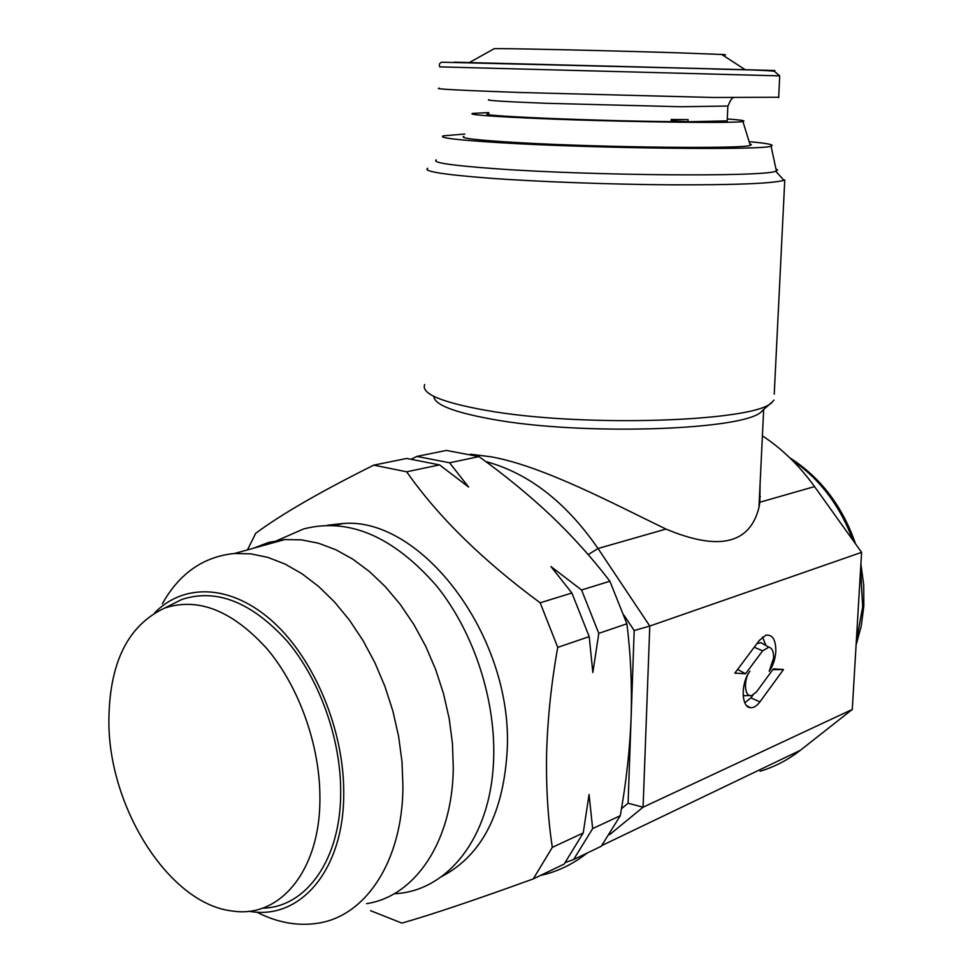 <?xml version="1.0" encoding="UTF-8"?>
<svg xmlns="http://www.w3.org/2000/svg" width="973" height="973" viewBox="0 0 973 973"><rect width="100%" height="100%" fill="white"/><g stroke="black" fill="none" stroke-linecap="round" stroke-linejoin="round"><path stroke-width="1.46" d="M366.59 903.637C415.033 896.425 452.603 841.572 453.284 767.977L452.457 743.53L449.198 718.646L443.566 693.81L435.673 669.521L425.688 646.242L413.805 624.423L400.28 604.464L385.405 586.743L369.448 571.552L352.749 559.122L335.624 549.636L318.378 543.189L301.314 539.845L284.736 539.577L268.67 542.399L253.612 548.188M256.568 912.054C277.183 922.586 297.531 926.32 317.612 923.255C365.617 916.42 402.652 861.141 402.944 786.464L401.983 761.652L398.614 736.379L392.897 711.129L384.931 686.415L374.885 662.71L362.978 640.477L349.453 620.129L334.578 602.032L318.67 586.5L302.031 573.778L284.98 564.024L267.843 557.383L250.912 553.868L234.469 553.491C203.466 556.617 179.433 573.365 162.369 603.734M248.881 911.215C299.708 920.945 344.187 870.276 343.737 793.177C344.101 730.224 314.559 659.475 273.218 621.978C231.842 584.359 184.128 582.608 154.622 612.881M319.91 797.738C319.983 745.525 299.125 687.035 267.356 649.173C232.656 610.764 198.468 597.045 164.778 608.016C127.524 625.432 108.891 663.671 108.879 722.757C109.244 808.672 169.837 904.635 232.924 911.081C280.188 918.366 320.494 869.971 319.91 797.738M262.43 908.162C306.154 907.602 340.976 859.463 340.696 792.107C340.891 738.921 319.57 679.397 287.011 640.952C251.435 601.983 216.359 588.154 181.769 599.49L169.302 605.741M394.162 893.737C444.649 891.791 487.145 842.472 492.97 770.361C498.492 707.858 475.894 634.518 436.524 585.843C393.153 536.33 348.869 517.356 303.661 528.923L284.067 537.51M727.232 120.226L727.208 120.883L687.984 121.759L688.069 119.63L671.236 119.484L671.151 121.625C588.191 120.822 470.628 115.592 488.774 113.792M778.692 97.251L713.331 97.482L519.655 92.484C459.207 90.331 432.462 88.908 439.419 88.202M722.452 54.938C726.977 54.902 726.734 54.756 721.723 54.464L679.3 52.87C607.724 50.547 490.647 47.981 494.077 48.759L494.053 48.784M746.668 69.825L745.269 69.74L721.723 54.464M727.281 118.961C741.171 119.971 746.364 120.81 742.898 121.467C736.05 123.705 605.182 121.71 526.344 117.976C486.172 116.079 468.244 114.559 472.55 113.427L488.799 112.576M463.89 136.378C459.061 138.178 477.925 140.307 520.482 142.751C604.172 147.568 743.554 148.966 750.28 145.378L751.424 144.661L749.818 143.882M587.157 853.041C574.642 862.917 561.068 869.898 546.449 873.985L540.356 875.505M485.722 461.543C528.388 472.987 565.824 501.971 598.03 548.504L649.782 626.053L861.591 552.36L814.547 486.597C799.478 465.714 782.097 448.796 762.394 435.831M749.137 141.669C767.661 143.335 774.97 144.807 771.054 146.108C764.632 150.401 594.637 148.516 500.475 142.727C456.629 140.039 437.631 137.728 443.469 135.819L464.778 134.043M775.919 168.779L777.561 170.056L775.712 171.187C765.751 176.977 591.499 175.772 495.512 168.718C451.484 165.507 431.732 162.576 436.281 159.913M774.24 394.138L784.773 179.981L783.946 180.309C772.757 183.508 735.393 185.016 671.844 184.834C610.995 184.456 538.008 181.769 489.383 178.193C443.189 174.605 422.635 171.297 427.706 168.268M773.949 400.085L772.477 401.727C759.268 421.71 581.903 427.974 485.028 410.168C441.097 402.19 420.981 393.639 424.678 384.53M765.909 645.513L762.577 636.999M775.822 651.375C775.834 639.772 772.538 634.384 765.946 635.187L759.317 640.416L734.846 673.121L745.561 673.778L762.637 650.815L768.84 647.154C772.136 648.067 773.73 651.691 773.608 658.028L769.193 671.346C773.073 665.763 775.286 659.11 775.822 651.375M756.86 643.7L760.874 642.667L763.696 644.26M772.1 402.056L762.163 410.801C748.906 430.127 582.778 436.208 491.62 419.144C453.552 412.187 434.286 404.598 433.824 396.364M470.433 454.209L490.891 456.775C543.043 465.982 614.291 504.148 665.982 529.069C718.743 551.168 749.733 544.029 758.94 507.651L759.852 502.238L760.095 483.727M760.12 771.236C774.593 766.919 787.996 759.949 800.329 750.317L852.275 709.439L861.591 552.36M441.633 876.588C481.976 855.364 503.856 812.759 507.274 748.76C512.418 635.661 421.163 516.809 343.226 523.486L327.317 525.25M552.311 847.374L583.216 832.973L564.17 864.073L533.253 878.911L552.311 847.374C547.811 817.502 545.926 785.661 546.644 751.837C547.714 717.502 551.411 682.681 557.736 647.373L540.185 602.81C482.45 560.205 437.947 516.529 406.69 471.796L373.741 465.13C320.47 491.693 281.124 514.413 255.729 533.289L247.47 549.891M760.387 496.534L759.512 495.744M583.216 832.973L589.066 794.54L592.654 828.582L620.263 815.715L601.265 846.267L573.62 859.536L565.362 862.54M540.185 602.81L571.893 592.995L550.949 566.566L581.574 589.991L609.889 581.234L626.892 623.778C630.711 654.014 632.109 685.308 631.112 717.697C629.835 749.83 626.223 782.499 620.263 815.715M626.892 623.778L598.796 633.362L592.849 672.513L589.2 636.646L557.736 647.373M411.81 458.915L416.845 456.41L446.4 450.426L478.971 456.605C504.634 475.006 528.594 494.649 550.852 515.544C572.842 536.561 592.533 558.453 609.889 581.234M478.971 456.605L449.575 462.783L468.572 487.011L439.541 464.887L406.69 471.796M373.741 465.13L406.75 458.453L439.541 464.887M370.567 910.692L401.898 923.109C431.793 914.559 475.578 899.83 533.253 878.911M416.845 456.41L449.575 462.783M581.574 589.991L598.796 633.362M589.2 636.646L571.893 592.995M592.654 828.582L573.62 859.536M621.467 808.697L628.084 803.224L634.189 630.54L624.058 615.289M634.189 630.54L649.782 626.053L643.08 807.201L852.275 709.439M628.084 803.224L643.08 807.201L609.621 834.639M759.937 701.861L783.496 669.521L773.401 668.852L756.617 691.742L751.959 695.452C744.576 698.176 742.983 679.896 749.915 671.236C740.806 682.669 741.073 707.018 750.219 707.663C753.491 708.064 756.739 706.13 759.937 701.861L750.901 697.884L752.956 695.063M744.819 702.774L750.901 697.884M749.867 695.513L743.165 695.719M772.805 669.643L783.496 669.521M737.595 669.448L745.561 673.778M671.188 120.713L687.984 121.759M727.889 106.045L680.431 106.738L545.804 103.284C503.479 101.618 484.566 100.414 489.042 99.647M779.714 75.87L439.711 66.869C438.92 64.461 439.614 62.904 441.778 62.211L711.579 68.84C753.066 69.801 774.07 70.688 774.593 71.479L779.714 75.87L778.668 97.701M711.993 68.974C790.185 70.98 801.679 71.199 711.178 68.791L454.148 62.175M856.276 641.973L862.674 606.811L860.582 569.509M852.907 540.222C840.015 505.632 819.728 478.898 792.034 460.01M754.221 647.227L762.637 650.815M601.861 845.525L800.329 750.317M759.852 502.238L814.547 486.597M588.179 554.61L598.03 548.504L665.982 529.069M234.469 553.491L284.736 539.577M164.778 608.016L181.769 599.49M270.105 543.627L303.661 528.923M733.618 97.774C732.207 97.385 730.273 100.292 727.816 106.507L727.208 120.883M742.898 121.467L750.28 145.378M789.711 457.736C820.482 477.366 842.436 506.106 855.583 543.968M860.898 564.121L863.72 585.114L863.829 605.936L861.263 625.98L856.106 644.941M768.84 647.154L760.874 642.667M343.226 523.486L334.967 525.396M763.671 409.487L758.94 507.651M746.473 705.437L750.219 707.663M775.712 171.187L783.946 180.309M771.054 146.108L776.381 170.956M494.077 48.759L469.387 62.527"/></g></svg>
